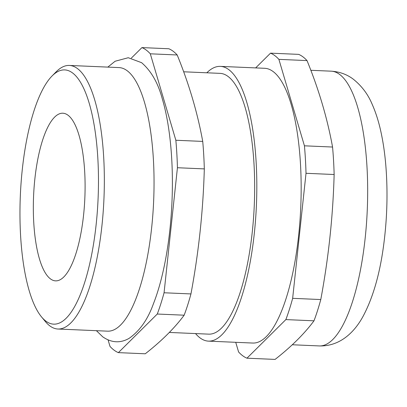 <?xml version="1.0" encoding="UTF-8"?>
<svg xmlns="http://www.w3.org/2000/svg" width="407" height="407" viewBox="0 0 407 407"><rect width="100%" height="100%" fill="white"/><g stroke="black" fill="none" stroke-linecap="round" stroke-linejoin="round"><path stroke-width="0.61" d="M235.729 342.312L238.588 351.974A153.821 47.024 -87.5 0 0 242.704 355.743A153.821 47.024 -87.5 0 0 246.957 358.191L285.862 319.597A153.821 47.024 -87.5 0 0 292.653 298.331L306.013 173.296A153.821 47.024 -87.5 0 0 304.431 145.813L278.897 59.371A153.821 47.024 -87.5 0 0 270.523 53.154L255.652 67.908M108.094 339.957L110.002 346.413A153.821 47.024 -87.5 0 0 114.118 350.183A153.821 47.024 -87.5 0 0 118.376 352.63L157.28 314.031A153.821 47.024 -87.5 0 0 164.067 292.77L177.432 167.73A153.821 47.024 -87.5 0 0 175.849 140.252L150.31 53.81A153.821 47.024 -87.5 0 0 141.936 47.594L131.369 58.079M57.947 329.019L107.651 331.171A131.914 40.324 -87.5 0 0 152.849 214.55A131.914 40.324 -87.5 0 0 127.106 70.686A131.914 40.324 -87.5 0 0 119.053 67.593L69.348 65.441A131.914 40.324 92.5 0 1 77.401 68.534A131.914 40.324 92.5 0 1 103.144 212.398A131.914 40.324 92.5 0 1 57.947 329.019A131.914 40.324 92.5 0 1 49.893 325.931A131.914 40.324 92.5 0 1 45.314 321.484L41.524 316.9A127.249 38.899 -87.5 0 0 45.945 321.189A127.249 38.899 -87.5 0 0 96.154 224.466A127.249 38.899 -87.5 0 0 72.482 72.889A127.249 38.899 -87.5 0 0 51.943 76.099A127.249 38.899 -87.5 0 0 20.35 195.36A127.249 38.899 -87.5 0 0 41.524 316.9M107.809 67.109L115.12 61.243L128.261 57.728L141.585 62.673C151.17 70.92 158.079 82.997 162.307 98.901A136.91 41.85 92.5 0 1 153.444 303.714C147.848 319.424 139.703 330.988 129.014 338.41C120.223 343.376 111.477 342.857 102.768 336.854L96.403 330.682M208.455 341.132L252.798 343.05A137.505 42.033 -87.5 0 0 299.913 221.484A137.505 42.033 -87.5 0 0 273.077 71.52A137.505 42.033 -87.5 0 0 264.682 68.295L220.345 66.377A137.505 42.033 92.5 0 1 228.739 69.602A137.505 42.033 92.5 0 1 255.571 219.566A137.505 42.033 92.5 0 1 208.455 341.132A137.505 42.033 92.5 0 1 200.066 337.907A137.505 42.033 92.5 0 1 195.538 333.572M183.664 71.79L220.045 73.362A130.515 39.896 92.5 0 1 228.006 76.424A130.515 39.896 92.5 0 1 253.48 218.763A130.515 39.896 92.5 0 1 208.76 334.147L169.343 332.443M118.376 352.63L145.258 353.79C161.523 341.066 174.486 328.205 184.157 315.196A153.821 47.024 -87.5 0 0 190.949 293.93C198.702 252.396 203.154 210.714 204.314 168.895A153.821 47.024 -87.5 0 0 202.732 141.412C197.512 112.744 189.001 83.928 177.193 54.97A153.821 47.024 -87.5 0 0 173.077 51.201A153.821 47.024 -87.5 0 0 168.819 48.754L141.936 47.594M246.957 358.191L275.086 359.406C291.351 346.688 304.319 333.821 313.99 320.813A153.821 47.024 -87.5 0 0 320.782 299.552C328.53 258.013 332.987 216.336 334.142 174.511A153.821 47.024 -87.5 0 0 332.56 147.034C327.345 118.361 318.834 89.545 307.02 60.587A153.821 47.024 -87.5 0 0 302.905 56.817A153.821 47.024 -87.5 0 0 298.646 54.37L270.523 53.154M50.468 278.897A83.903 25.646 92.5 0 1 34.091 187.393A83.903 25.646 92.5 0 1 62.841 113.217A83.903 25.646 92.5 0 1 67.964 115.181A83.903 25.646 92.5 0 1 84.335 206.685A83.903 25.646 92.5 0 1 55.586 280.866A83.903 25.646 92.5 0 1 50.468 278.897M190.949 293.93L164.067 292.77M177.432 167.73L204.314 168.895M157.28 314.031L184.157 315.196M202.732 141.412L175.849 140.252M150.31 53.81L177.193 54.97M334.142 174.511L306.013 173.296M292.653 298.331L320.782 299.552M313.99 320.813L285.862 319.597M307.02 60.587L278.897 59.371M304.431 145.813L332.56 147.034M51.943 76.099L56.115 71.861A131.914 40.324 92.5 0 1 69.348 65.441M206.822 72.792A137.505 42.033 92.5 0 1 220.345 66.377M331.191 71.174C339.621 71.724 347.003 74.41 353.342 79.228C361.818 86.035 368.121 94.455 372.252 104.482C375.793 112.49 378.652 121.49 380.84 131.476C383.18 142.089 384.854 153.607 385.867 166.025C387.891 191.728 387.199 217.73 383.796 244.022C380.001 273.387 373.107 297.461 363.115 316.244C354.736 331.807 340.277 346.515 319.307 345.93A137.505 42.033 -87.5 0 0 366.422 224.359A137.505 42.033 -87.5 0 0 339.586 74.395A137.505 42.033 -87.5 0 0 331.191 71.174L310.836 70.294M319.307 345.93L292.302 344.76"/></g></svg>
